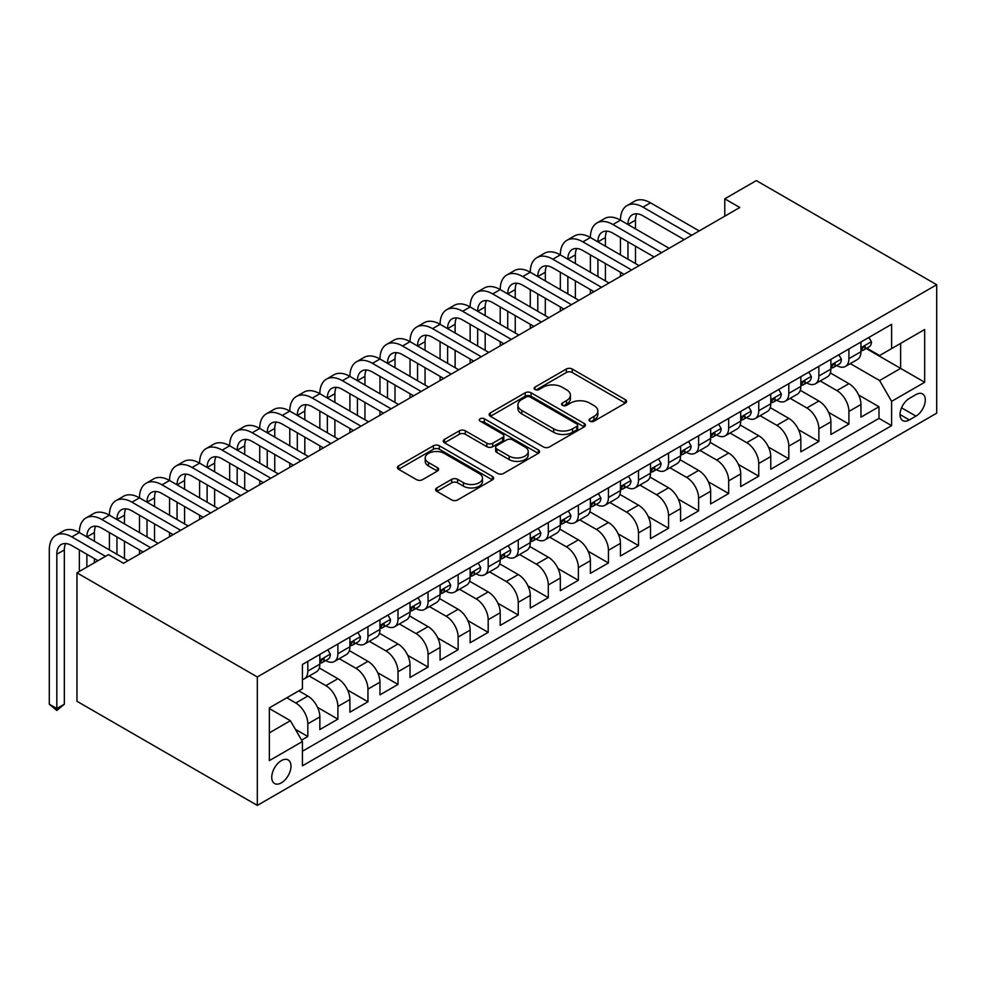 <?xml version="1.0" encoding="UTF-8"?>
<svg xmlns="http://www.w3.org/2000/svg" width="986" height="986" viewBox="0 0 986 986"><rect width="100%" height="100%" fill="white"/><g stroke="black" fill="none" stroke-linecap="round" stroke-linejoin="round"><path stroke-width="1.48" d="M589.887 421.195A2.921 1.689 0 0 0 594.016 421.195L625.358 403.101A4.178 2.403 0 0 0 626.591 401.388A4.178 2.403 0 0 0 625.358 399.687L572.25 369.023A4.178 2.403 0 0 0 566.346 369.023L535.004 387.128A2.921 1.689 0 0 0 534.141 388.324A2.921 1.689 0 0 0 535.004 389.507A2.921 1.689 0 0 0 539.132 389.507L543.187 387.165A13.348 7.715 0 0 1 562.069 387.165L566.494 389.729A13.348 7.715 0 0 1 570.413 395.176A13.348 7.715 0 0 1 566.494 400.624L562.439 402.966A2.921 1.689 0 0 0 561.589 404.161A2.921 1.689 0 0 0 562.439 405.357A2.921 1.689 0 0 0 566.568 405.357L570.623 403.015A13.348 7.715 0 0 1 589.517 403.015L593.942 405.566A13.348 7.715 0 0 1 597.849 411.014A13.348 7.715 0 0 1 593.942 416.474L589.887 418.816A2.921 1.689 0 0 0 589.024 419.999A2.921 1.689 0 0 0 589.887 421.195L589.887 418.816M281.367 782.835A13.607 7.851 120 0 0 290.254 770.855A13.607 7.851 120 0 0 288.171 759.947A13.607 7.851 120 0 0 281.367 760.625A13.607 7.851 120 0 0 272.481 772.605A13.607 7.851 120 0 0 274.564 783.513A13.607 7.851 120 0 0 281.367 782.835M436.81 487.934A4.178 2.403 0 0 0 435.59 489.635A4.178 2.403 0 0 0 436.81 491.336L451.711 499.939A4.178 2.403 0 0 0 457.615 499.939L492.433 479.837A4.178 2.403 0 0 0 493.653 478.136A4.178 2.403 0 0 0 492.433 476.435L439.325 445.771A4.178 2.403 0 0 0 433.421 445.771L398.603 465.873A4.178 2.403 0 0 0 397.383 467.574A4.178 2.403 0 0 0 398.603 469.287L416.597 479.677A4.178 2.403 0 0 0 422.501 479.677L437.402 471.074A4.178 2.403 0 0 0 438.622 469.361A4.178 2.403 0 0 0 437.402 467.66L428.479 462.508A11.166 6.446 0 0 1 425.212 457.948A11.166 6.446 0 0 1 432.102 451.995A11.166 6.446 0 0 1 444.267 453.4L479.233 473.588A11.166 6.446 0 0 1 482.499 478.136A11.166 6.446 0 0 1 475.609 484.089A11.166 6.446 0 0 1 463.445 482.696L457.615 479.332A4.178 2.403 0 0 0 451.711 479.332L436.81 487.934L436.81 491.336M936.7 284.732L756.336 180.598L724.772 198.827L739.796 207.504L123.546 563.289L108.522 554.613L76.957 572.829L257.321 676.963L936.7 284.732L936.7 413.171L257.321 805.402L257.321 676.963M543.483 446.966A4.178 2.403 0 0 0 549.387 446.966L584.205 426.864A4.178 2.403 0 0 0 585.425 425.163A4.178 2.403 0 0 0 584.205 423.45L531.084 392.785A4.178 2.403 0 0 0 525.193 392.785L490.375 412.887A4.178 2.403 0 0 0 489.142 414.601A4.178 2.403 0 0 0 490.375 416.302L543.483 446.966M481.353 421.823A2.921 1.689 0 0 1 484.323 422.242L484.323 418.767L538.319 449.949A4.178 2.403 0 0 1 539.539 451.65A4.178 2.403 0 0 1 538.319 453.35L503.501 473.453A4.178 2.403 0 0 1 497.597 473.453L444.489 442.788L444.489 439.386A4.178 2.403 0 0 0 443.269 441.087A4.178 2.403 0 0 0 444.489 442.788M444.489 439.386L459.39 430.783A4.178 2.403 0 0 1 465.293 430.783L486.825 443.219A4.178 2.403 0 0 0 492.729 443.219L502.613 437.513A4.178 2.403 0 0 0 503.834 435.8A4.178 2.403 0 0 0 502.613 434.099L480.194 421.158A2.921 1.689 0 0 1 479.332 419.962A2.921 1.689 0 0 1 481.131 418.409A2.921 1.689 0 0 1 484.323 418.767M301.593 740.104L307.829 736.505L295.344 729.295M286.778 697.792L295.8 703.006A17.009 9.823 60 0 1 307.829 723.835L319.846 716.884L319.846 729.554L337.89 719.139L317.554 707.406M309.197 676.026L325.861 685.652A17.009 9.823 60 0 1 337.89 706.469L349.907 699.53L349.907 712.2L367.951 701.785L347.614 690.052M339.258 658.673L355.921 668.286A17.009 9.823 60 0 1 367.951 689.115L379.967 682.176L379.967 694.847L398.011 684.432L377.675 672.698M369.319 641.319L385.982 650.933A17.009 9.823 60 0 1 398.011 671.762L410.028 664.823L410.028 677.493L428.072 667.078L407.736 655.345M399.379 623.965L416.043 633.579A17.009 9.823 60 0 1 428.072 654.408L440.089 647.469L440.089 660.139L458.133 649.725L437.796 637.979M429.44 606.6L446.103 616.225A17.009 9.823 60 0 1 458.133 637.055L470.149 630.103L470.149 642.773L488.193 632.371L467.857 620.625M459.501 589.246L476.164 598.872A17.009 9.823 60 0 1 488.193 619.701L500.21 612.75L500.21 625.42L518.254 615.005L497.918 603.272M489.561 571.892L506.225 581.518A17.009 9.823 60 0 1 518.254 602.335L530.271 595.396L530.271 608.066L548.315 597.652L527.978 585.918M519.622 554.539L536.285 564.152A17.009 9.823 60 0 1 548.315 584.981L560.331 578.043L560.331 590.713L578.375 580.298L558.039 568.565M549.683 537.185L566.346 546.799A17.009 9.823 60 0 1 578.375 567.628L590.392 560.689L590.392 573.359L608.436 562.944L588.1 551.211M579.743 519.832L596.407 529.445A17.009 9.823 60 0 1 608.436 550.274L620.453 543.335L620.453 556.005L638.497 545.591L618.16 533.845M609.804 502.466L626.467 512.091A17.009 9.823 60 0 1 638.497 532.921L650.513 525.982L650.513 538.652L668.557 528.237L648.221 516.491M639.865 485.112L656.528 494.738A17.009 9.823 60 0 1 668.557 515.567L680.587 508.616L680.587 521.286L698.618 510.871L678.282 499.138M669.925 467.758L686.589 477.384A17.009 9.823 60 0 1 698.618 498.201L710.647 491.262L710.647 503.932L728.679 493.518L708.342 481.784M699.986 450.405L716.649 460.031A17.009 9.823 60 0 1 728.679 480.848L740.708 473.909L740.708 486.579L758.739 476.164L738.403 464.431M730.047 433.051L746.71 442.665A17.009 9.823 60 0 1 758.739 463.494L770.769 456.555L770.769 469.225L788.8 458.81L768.464 447.077M760.107 415.698L776.771 425.311A17.009 9.823 60 0 1 788.8 446.14L800.829 439.201L800.829 451.871L818.861 441.457L798.537 429.711M790.168 398.332L806.831 407.957A17.009 9.823 60 0 1 818.861 428.787L830.89 421.848L830.89 434.518L848.921 424.103L848.921 411.433A17.009 9.823 -120 0 0 836.892 390.604L820.229 380.978M828.597 412.358L848.921 424.103M319.846 716.884A17.009 9.823 -120 0 0 307.829 696.054L298.807 690.853M349.907 699.53A17.009 9.823 -120 0 0 337.89 678.701L319.291 667.966M379.967 682.176A17.009 9.823 -120 0 0 367.951 661.347L349.352 650.612M410.028 664.823A17.009 9.823 -120 0 0 398.011 643.994L379.413 633.258M440.089 647.469A17.009 9.823 -120 0 0 428.072 626.64L409.473 615.905M470.149 630.103A17.009 9.823 -120 0 0 458.133 609.286L439.534 598.551M500.21 612.75A17.009 9.823 -120 0 0 488.193 591.933L469.595 581.198M530.271 595.396A17.009 9.823 -120 0 0 518.254 574.567L499.655 563.844M560.331 578.043A17.009 9.823 -120 0 0 548.315 557.213L529.716 546.478M590.392 560.689A17.009 9.823 -120 0 0 578.375 539.86L559.777 529.125M620.453 543.335A17.009 9.823 -120 0 0 608.436 522.506L589.838 511.771M650.513 525.982A17.009 9.823 -120 0 0 638.497 505.152L619.911 494.417M680.587 508.616A17.009 9.823 -120 0 0 668.557 487.799L649.971 477.064M710.647 491.262A17.009 9.823 -120 0 0 698.618 470.433L680.032 459.71M740.708 473.909A17.009 9.823 -120 0 0 728.679 453.079L710.093 442.344M770.769 456.555A17.009 9.823 -120 0 0 758.739 435.726L740.153 424.991M800.829 439.201A17.009 9.823 -120 0 0 788.8 418.372L770.214 407.637M830.89 421.848A17.009 9.823 -120 0 0 818.861 401.019L800.275 390.283M915.957 394.597L909.338 398.418A13.175 7.605 120 0 0 900.736 410.028A13.175 7.605 120 0 0 902.757 420.591A13.175 7.605 120 0 0 909.338 419.937L915.957 416.117A13.175 7.605 120 0 0 924.572 404.506A13.175 7.605 120 0 0 922.551 393.944A13.175 7.605 120 0 0 915.957 394.597M269.351 732.857L290.389 720.704L302.419 741.534L302.419 765.826L891.603 425.656L891.603 401.364L879.586 380.534L850.289 363.624M302.419 741.534L269.351 760.625L269.351 707.862L302.419 688.77L302.419 664.478L891.603 324.308L891.603 348.6L924.671 329.509L924.671 382.272L891.603 401.364M325.7 660.558L325.861 660.657A17.009 9.823 60 0 0 334.365 661.495L346.382 654.556A17.009 9.823 -120 0 0 349.907 646.767L349.907 637.055M355.761 643.205L355.921 643.303A17.009 9.823 60 0 0 364.426 644.141L376.455 637.202A17.009 9.823 -120 0 0 379.967 629.413L379.967 619.689M385.822 625.851L385.982 625.937A17.009 9.823 60 0 0 394.486 626.788L406.515 619.849A17.009 9.823 -120 0 0 410.028 612.059L410.028 602.335M415.882 608.498L416.043 608.584A17.009 9.823 60 0 0 424.547 609.434L436.576 602.483A17.009 9.823 -120 0 0 440.089 594.706L440.089 584.981M445.943 591.144L446.103 591.23A17.009 9.823 60 0 0 454.608 592.068L466.637 585.129A17.009 9.823 -120 0 0 470.149 577.352L470.149 567.628M476.004 573.79L476.164 573.877A17.009 9.823 60 0 0 484.668 574.715L496.697 567.776A17.009 9.823 -120 0 0 500.21 559.986L500.21 550.274M506.065 556.424L506.225 556.523A17.009 9.823 60 0 0 514.729 557.361L526.758 550.422A17.009 9.823 -120 0 0 530.271 542.633L530.271 532.921M536.125 539.071L536.285 539.169A17.009 9.823 60 0 0 544.79 540.008L556.819 533.069A17.009 9.823 -120 0 0 560.331 525.279L560.331 515.567M566.186 521.717L566.346 521.816A17.009 9.823 60 0 0 574.85 522.654L586.88 515.715A17.009 9.823 -120 0 0 590.392 507.926L590.392 498.201M596.247 504.364L596.407 504.45A17.009 9.823 60 0 0 604.911 505.3L616.94 498.349A17.009 9.823 -120 0 0 620.453 490.572L620.453 480.848M626.307 487.01L626.467 487.096A17.009 9.823 60 0 0 634.972 487.947L647.001 480.995A17.009 9.823 -120 0 0 650.513 473.218L650.513 463.494M656.38 469.656L656.528 469.743A17.009 9.823 60 0 0 665.032 470.581L677.062 463.642A17.009 9.823 -120 0 0 680.587 455.865L680.587 446.14M686.441 452.303L686.589 452.389A17.009 9.823 60 0 0 695.093 453.227L707.122 446.288A17.009 9.823 -120 0 0 710.647 438.499L710.647 428.787M716.502 434.937L716.649 435.036A17.009 9.823 60 0 0 725.154 435.874L737.183 428.935A17.009 9.823 -120 0 0 740.708 421.145L740.708 411.433M746.562 417.583L746.71 417.682A17.009 9.823 60 0 0 755.214 418.52L767.244 411.581A17.009 9.823 -120 0 0 770.769 403.792L770.769 394.067M776.623 400.23L776.771 400.316A17.009 9.823 60 0 0 785.275 401.166L797.304 394.215A17.009 9.823 -120 0 0 800.829 386.438L800.829 376.714M806.684 382.876L806.831 382.962A17.009 9.823 60 0 0 815.336 383.813L827.365 376.862A17.009 9.823 -120 0 0 830.89 369.084L830.89 359.36M302.419 751.246L878.982 418.372L878.982 406.75L860.951 417.152L860.951 404.482A17.009 9.823 -120 0 0 848.921 383.665L830.335 372.93M836.744 365.523L836.892 365.609A17.009 9.823 -120 0 0 845.396 366.447A17.009 9.823 -120 0 0 848.921 358.67L848.921 348.945M845.396 366.447L857.426 359.508A17.009 9.823 -120 0 0 860.951 351.731L860.951 342.006M307.829 661.347L307.829 671.072A17.009 9.823 60 0 1 304.304 678.849A17.009 9.823 60 0 1 302.419 679.539M304.304 678.849L316.321 671.91A17.009 9.823 -120 0 0 319.846 664.12L319.846 654.408M337.89 643.994L337.89 653.718A17.009 9.823 60 0 1 334.365 661.495M367.951 626.64L367.951 636.352A17.009 9.823 60 0 1 364.426 644.141M398.011 609.286L398.011 618.998A17.009 9.823 60 0 1 394.486 626.788M428.072 591.92L428.072 601.645A17.009 9.823 60 0 1 424.547 609.434M458.133 574.567L458.133 584.291A17.009 9.823 60 0 1 454.608 592.068M488.193 557.213L488.193 566.938A17.009 9.823 60 0 1 484.668 574.715M518.254 539.86L518.254 549.584A17.009 9.823 60 0 1 514.729 557.361M548.315 522.506L548.315 532.218A17.009 9.823 60 0 1 544.79 540.008M578.375 505.152L578.375 514.865A17.009 9.823 60 0 1 574.85 522.654M608.436 487.787L608.436 497.511A17.009 9.823 60 0 1 604.911 505.3M638.497 470.433L638.497 480.157A17.009 9.823 60 0 1 634.972 487.947M668.557 453.079L668.557 462.804A17.009 9.823 60 0 1 665.032 470.581M698.618 435.726L698.618 445.45A17.009 9.823 60 0 1 695.093 453.227M728.679 418.372L728.679 428.084A17.009 9.823 60 0 1 725.154 435.874M758.739 401.019L758.739 410.731A17.009 9.823 60 0 1 755.214 418.52M788.8 383.665L788.8 393.377A17.009 9.823 60 0 1 785.275 401.166M818.861 366.299L818.861 376.023A17.009 9.823 60 0 1 815.336 383.813M818.861 428.787L818.861 441.457M788.8 446.14L788.8 458.81M758.739 463.494L758.739 476.164M728.679 480.848L728.679 493.518M698.618 498.201L698.618 510.871M668.557 515.567L668.557 528.237M638.497 532.921L638.497 545.591M608.436 550.274L608.436 562.944M578.375 567.628L578.375 580.298M548.315 584.981L548.315 597.652M518.254 602.335L518.254 615.005M488.193 619.701L488.193 632.371M458.133 637.055L458.133 649.725M428.072 654.408L428.072 667.078M398.011 671.762L398.011 684.432M367.951 689.115L367.951 701.785M337.89 706.469L337.89 719.139M307.829 723.835L307.829 736.505M290.389 720.704L269.351 708.552M879.586 380.534L900.625 368.382L900.625 343.399L924.671 329.509M866.201 348.514L924.671 382.272M866.805 348.169L879.586 355.539L891.603 348.6M76.957 572.829L76.957 701.268L257.321 805.402M724.772 198.827L724.772 216.18M858.658 395.004L878.982 406.75M878.982 418.372L891.603 425.656M591.045 421.614L593.942 419.937A13.348 7.715 0 0 0 597.849 414.49L597.849 411.014M570.413 395.176L570.413 398.652A13.348 7.715 0 0 1 566.494 404.1L563.61 405.764M625.309 403.126L572.25 372.498A4.178 2.403 0 0 0 566.346 372.498L536.162 389.926M584.143 426.889L531.084 396.261A4.178 2.403 0 0 0 525.193 396.261L490.424 416.326M576.822 426.346A2.921 1.689 0 0 0 577.685 425.163A2.921 1.689 0 0 0 576.822 423.968L530.209 397.05A2.921 1.689 0 0 0 526.068 397.05L521.791 399.515A13.348 7.715 0 0 0 517.884 404.975A13.348 7.715 0 0 0 521.791 410.422L553.664 428.824A13.348 7.715 0 0 0 572.546 428.824L576.822 426.346L576.822 429.822A2.921 1.689 0 0 0 577.685 428.627L577.685 425.163M517.884 404.975L517.884 408.438A13.348 7.715 0 0 0 521.791 413.898L521.791 410.422M576.822 429.822L572.546 432.287A13.348 7.715 0 0 1 553.664 432.287L521.791 413.898M444.538 442.825L459.39 434.247L459.39 430.783M503.834 435.8L503.834 439.275A4.178 2.403 0 0 1 502.613 440.976L492.729 446.683A4.178 2.403 0 0 1 486.825 446.683L465.293 434.247A4.178 2.403 0 0 0 459.39 434.247M484.323 422.242L538.257 453.387M509.183 456.124A11.166 6.446 0 0 0 521.347 457.516A11.166 6.446 0 0 0 528.237 451.563A11.166 6.446 0 0 0 524.971 447.003L512.646 439.892A4.178 2.403 0 0 0 506.742 439.892L496.858 445.598A4.178 2.403 0 0 0 495.638 447.299A4.178 2.403 0 0 0 496.858 449.012L509.183 456.124L509.183 459.587A11.166 6.446 0 0 0 521.347 460.992A11.166 6.446 0 0 0 528.237 455.039L528.237 451.563M495.638 447.299L495.638 450.775A4.178 2.403 0 0 0 496.858 452.475L496.858 449.012M509.183 459.587L496.858 452.475M482.499 478.136L482.499 481.612A11.166 6.446 0 0 1 475.609 487.565A11.166 6.446 0 0 1 463.445 486.172L457.615 482.807A4.178 2.403 0 0 0 451.711 482.807L436.872 491.373M425.212 457.948L425.212 461.423A11.166 6.446 0 0 0 428.479 465.984L428.479 462.508M437.353 471.098L428.479 465.984M492.384 479.874L439.325 449.246A4.178 2.403 0 0 0 433.421 449.246L398.652 469.311M868.912 337.409L871.464 341.834A11.265 6.508 60 0 1 869.134 346.813L863.428 350.116A11.265 6.508 -120 0 0 865.388 347.516L865.141 346.517M97.996 560.689L71.842 545.591A21.261 12.276 -120 0 0 61.218 544.531A21.261 12.276 -120 0 0 56.818 554.268L56.818 708.552L49.3 704.214L49.3 549.929A31.885 18.414 60 0 1 55.906 535.324L63.424 530.986A31.885 18.414 60 0 1 79.361 532.576A31.885 18.414 60 0 1 85.967 517.97L93.485 513.632A31.885 18.414 60 0 1 109.421 515.21A31.885 18.414 60 0 1 116.028 500.617L123.546 496.278A31.885 18.414 60 0 1 139.482 497.856A31.885 18.414 60 0 1 146.088 483.263L153.606 478.925A31.885 18.414 60 0 1 169.543 480.502A31.885 18.414 60 0 1 176.149 465.91L183.667 461.571A31.885 18.414 60 0 1 199.603 463.149A31.885 18.414 60 0 1 206.21 448.556L213.728 444.218A31.885 18.414 60 0 1 229.664 445.795A31.885 18.414 60 0 1 236.27 431.202L243.788 426.852A31.885 18.414 60 0 1 259.725 428.442A31.885 18.414 60 0 1 266.331 413.837L273.849 409.498A31.885 18.414 60 0 1 289.785 411.076A31.885 18.414 60 0 1 296.392 396.483L303.91 392.145A31.885 18.414 60 0 1 319.846 393.722A31.885 18.414 60 0 1 326.452 379.129L333.971 374.791A31.885 18.414 60 0 1 349.907 376.369A31.885 18.414 60 0 1 356.513 361.776L364.031 357.437A31.885 18.414 60 0 1 379.967 359.015A31.885 18.414 60 0 1 386.574 344.422L394.092 340.084A31.885 18.414 60 0 1 410.028 341.661A31.885 18.414 60 0 1 416.634 327.069L424.153 322.73A31.885 18.414 60 0 1 440.089 324.308A31.885 18.414 60 0 1 446.695 309.703L454.213 305.364A31.885 18.414 60 0 1 470.149 306.954A31.885 18.414 60 0 1 476.756 292.349L484.274 288.011A31.885 18.414 60 0 1 500.21 289.588A31.885 18.414 60 0 1 506.816 274.995L514.335 270.657A31.885 18.414 60 0 1 530.271 272.235A31.885 18.414 60 0 1 536.877 257.642L544.395 253.303A31.885 18.414 60 0 1 560.331 254.881A31.885 18.414 60 0 1 566.938 240.288L574.456 235.95A31.885 18.414 60 0 1 590.392 237.527A31.885 18.414 60 0 1 596.998 222.935L604.517 218.596A31.885 18.414 60 0 1 620.453 220.174A31.885 18.414 60 0 1 627.059 205.569L634.577 201.23A31.885 18.414 60 0 1 650.513 202.82L699.222 230.934M627.059 205.569A31.885 18.414 60 0 1 643.008 207.159L691.704 235.272M861.32 350.646L861.37 350.646A11.265 6.508 -120 0 0 863.428 350.116M863.933 346.678L865.388 347.516C864.673 345.827 863.477 346.517 861.776 349.599A11.265 6.508 60 0 1 860.951 351.201M684.185 239.61L643.008 215.835A21.261 12.276 -120 0 0 632.371 214.775A21.261 12.276 -120 0 0 627.971 224.512L635.489 220.174L635.489 228.851M636.82 213.802A21.261 12.276 -120 0 0 635.489 220.174M627.971 241.866L627.971 259.219M635.489 246.204L635.489 263.558M620.453 276.4L620.453 272.235M620.453 254.881L620.453 237.527M838.852 354.763L841.403 359.187A11.265 6.508 60 0 1 839.074 364.167L833.367 367.47A11.265 6.508 -120 0 0 835.327 364.869L835.08 363.871M596.998 222.935A31.885 18.414 60 0 1 612.947 224.512L620.453 220.174L669.161 248.287M612.947 224.512L661.643 252.626M831.26 368L831.309 368A11.265 6.508 -120 0 0 833.367 367.47M833.873 364.031L835.327 364.869C834.612 363.181 833.417 363.871 831.716 366.952A11.265 6.508 60 0 1 830.89 368.554M654.125 256.964L612.947 233.189A21.261 12.276 -120 0 0 602.31 232.129A21.261 12.276 -120 0 0 597.91 241.866L605.429 237.527L605.429 246.204M606.76 231.155A21.261 12.276 -120 0 0 605.429 237.527M597.91 259.219L597.91 276.573M605.429 263.558L605.429 280.911M590.392 293.754L590.392 289.588M590.392 272.235L590.392 254.881M808.791 372.116L811.342 376.541A11.265 6.508 60 0 1 809.013 381.533L803.307 384.823A11.265 6.508 -120 0 0 805.266 382.235L805.02 381.237M566.938 240.288A31.885 18.414 60 0 1 582.886 241.866L590.392 237.527L639.101 265.641M582.886 241.866L631.582 269.979M801.199 385.353L801.248 385.353A11.265 6.508 -120 0 0 803.307 384.823M803.812 381.385L805.266 382.235C804.551 380.534 803.356 381.225 801.655 384.318A11.265 6.508 60 0 1 800.829 385.92M624.064 274.318L582.886 250.543A21.261 12.276 -120 0 0 572.25 249.495A21.261 12.276 -120 0 0 567.85 259.219L575.368 254.881L575.368 263.558M576.699 248.509A21.261 12.276 -120 0 0 575.368 254.881M567.85 276.573L567.85 293.927M575.368 280.911L575.368 298.265M560.331 311.108L560.331 306.954M560.331 289.588L560.331 272.235M778.73 389.47L781.282 393.895A11.265 6.508 60 0 1 778.952 398.886L773.246 402.177A11.265 6.508 -120 0 0 775.206 399.589L774.959 398.59M536.877 257.642A31.885 18.414 60 0 1 552.826 259.219L560.331 254.881L609.04 282.994M552.826 259.219L601.522 287.333M771.138 402.707L771.188 402.707A11.265 6.508 -120 0 0 773.246 402.177M773.751 398.751L775.206 399.589C774.491 397.888 773.295 398.578 771.594 401.672A11.265 6.508 60 0 1 770.769 403.274M594.003 291.671L552.826 267.896A21.261 12.276 -120 0 0 542.189 266.849A21.261 12.276 -120 0 0 537.789 276.573L545.307 272.235L545.307 280.911M546.638 265.863A21.261 12.276 -120 0 0 545.307 272.235M537.789 293.927L537.789 311.293M545.307 298.265L545.307 315.631M530.271 328.474L530.271 324.308M530.271 306.954L530.271 289.588M748.67 406.824L751.221 411.248A11.265 6.508 60 0 1 748.892 416.24L743.173 419.531A11.265 6.508 -120 0 0 745.145 416.942L744.898 415.944M506.816 274.995A31.885 18.414 60 0 1 522.765 276.573L530.271 272.235L578.979 300.348M522.765 276.573L571.461 304.686M741.078 420.061L741.127 420.061A11.265 6.508 -120 0 0 743.173 419.531M743.69 416.104L745.145 416.942C744.43 415.242 743.234 415.944 741.534 419.025A11.265 6.508 60 0 1 740.708 420.628M563.943 309.025L522.765 285.25A21.261 12.276 -120 0 0 512.128 284.202A21.261 12.276 -120 0 0 507.728 293.927L515.247 289.588L515.247 298.265M516.578 283.216A21.261 12.276 -120 0 0 515.247 289.588M507.728 311.293L507.728 328.646M515.247 315.631L515.247 332.985M500.21 345.827L500.21 341.661M500.21 324.308L500.21 306.954M718.609 424.19L721.16 428.614A11.265 6.508 60 0 1 718.831 433.594L713.112 436.897A11.265 6.508 -120 0 0 715.084 434.296L714.838 433.298M476.756 292.349A31.885 18.414 60 0 1 492.704 293.927L500.21 289.588L548.919 317.714M492.704 293.927L541.4 322.052M711.017 437.414L711.066 437.414A11.265 6.508 -120 0 0 713.112 436.897M713.63 433.458L715.084 434.296C714.369 432.595 713.174 433.298 711.473 436.379A11.265 6.508 60 0 1 710.647 437.981M533.882 326.391L492.704 302.603A21.261 12.276 -120 0 0 482.068 301.556A21.261 12.276 -120 0 0 477.668 311.293L485.186 306.954L485.186 315.631M486.517 300.57A21.261 12.276 -120 0 0 485.186 306.954M477.668 328.646L477.668 346M485.186 332.985L485.186 350.338M470.149 363.181L470.149 359.015M470.149 341.661L470.149 324.308M688.548 441.543L691.1 445.968A11.265 6.508 60 0 1 688.77 450.947L683.052 454.25A11.265 6.508 -120 0 0 685.023 451.65L684.777 450.651M446.695 309.703A31.885 18.414 60 0 1 462.644 311.293L470.149 306.954L518.858 335.067M462.644 311.293L511.34 339.406M680.956 454.78L681.006 454.78A11.265 6.508 -120 0 0 683.052 454.25M683.569 450.812L685.023 451.65C684.309 449.961 683.113 450.651 681.412 453.733A11.265 6.508 60 0 1 680.587 455.335M503.821 343.744L462.644 319.969A21.261 12.276 -120 0 0 452.007 318.909A21.261 12.276 -120 0 0 447.607 328.646L455.125 324.308L455.125 332.985M456.456 317.936A21.261 12.276 -120 0 0 455.125 324.308M447.607 346L447.607 363.353M455.125 350.338L455.125 367.692M440.089 380.534L440.089 376.369M440.089 359.015L440.089 341.661M658.488 458.897L661.039 463.321A11.265 6.508 60 0 1 658.71 468.301L652.991 471.604A11.265 6.508 -120 0 0 654.963 469.003L654.716 468.005M416.634 327.069A31.885 18.414 60 0 1 432.583 328.646L440.089 324.308L488.797 352.421M432.583 328.646L481.279 356.759M650.896 472.134L650.945 472.134A11.265 6.508 -120 0 0 652.991 471.604M653.508 468.165L654.963 469.003C654.248 467.315 653.052 468.005 651.352 471.086A11.265 6.508 60 0 1 650.513 472.688M473.761 361.098L432.583 337.323A21.261 12.276 -120 0 0 421.946 336.263A21.261 12.276 -120 0 0 417.546 346L425.065 341.661L425.065 350.338M426.396 335.289A21.261 12.276 -120 0 0 425.065 341.661M417.546 363.353L417.546 380.707M425.065 367.692L425.065 385.045M410.028 397.888L410.028 393.722M410.028 376.369L410.028 359.015M628.427 476.25L630.978 480.675A11.265 6.508 60 0 1 628.649 485.667L622.93 488.957A11.265 6.508 -120 0 0 624.902 486.369L624.656 485.358M386.574 344.422A31.885 18.414 60 0 1 402.522 346L410.028 341.661L458.724 369.775M402.522 346L451.218 374.113M620.835 489.487L620.884 489.487A11.265 6.508 -120 0 0 622.93 488.957M623.448 485.519L624.902 486.369C624.187 484.668 622.979 485.358 621.291 488.452A11.265 6.508 60 0 1 620.453 490.054M443.7 378.451L402.522 354.677A21.261 12.276 -120 0 0 391.886 353.629A21.261 12.276 -120 0 0 387.486 363.353L395.004 359.015L395.004 367.692M396.335 352.643A21.261 12.276 -120 0 0 395.004 359.015M387.486 380.707L387.486 398.061M395.004 385.045L395.004 402.399M379.967 415.242L379.967 411.076M379.967 393.722L379.967 376.369M598.366 493.604L600.918 498.029A11.265 6.508 60 0 1 598.588 503.02L592.869 506.311A11.265 6.508 -120 0 0 594.841 503.723L594.595 502.724M356.513 361.776A31.885 18.414 60 0 1 372.461 363.353L379.967 359.015L428.663 387.128M372.461 363.353L421.158 391.467M590.774 506.841L590.824 506.841A11.265 6.508 -120 0 0 592.869 506.311M593.387 502.885L594.841 503.723C594.127 502.022 592.919 502.712 591.23 505.806A11.265 6.508 60 0 1 590.392 507.408M413.639 395.805L372.461 372.03A21.261 12.276 -120 0 0 361.825 370.982A21.261 12.276 -120 0 0 357.425 380.707L364.943 376.369L364.943 385.045M366.274 369.996A21.261 12.276 -120 0 0 364.943 376.369M357.425 398.061L357.425 415.414M364.943 402.399L364.943 419.765M349.907 432.607L349.907 428.442M349.907 411.076L349.907 393.722M568.306 510.958L570.857 515.382A11.265 6.508 60 0 1 568.528 520.374L562.809 523.665A11.265 6.508 -120 0 0 564.781 521.076L564.534 520.078M326.452 379.129A31.885 18.414 60 0 1 342.389 380.707L349.907 376.369L398.603 404.482M342.389 380.707L391.097 408.82M560.714 524.195L560.763 524.195A11.265 6.508 -120 0 0 562.809 523.665M563.314 520.238L564.781 521.076C564.066 519.375 562.858 520.066 561.17 523.159A11.265 6.508 60 0 1 560.331 524.762M383.579 413.159L342.389 389.384A21.261 12.276 -120 0 0 331.764 388.336A21.261 12.276 -120 0 0 327.364 398.061L334.883 393.722L334.883 402.399M336.214 387.35A21.261 12.276 -120 0 0 334.883 393.722M327.364 415.414L327.364 432.78M334.883 419.765L334.883 437.118M319.846 449.961L319.846 445.795M319.846 428.442L319.846 411.076M538.245 528.323L540.796 532.748A11.265 6.508 60 0 1 538.467 537.727L532.748 541.031A11.265 6.508 -120 0 0 534.708 538.43L534.474 537.432M296.392 396.483A31.885 18.414 60 0 1 312.328 398.061L319.846 393.722L368.542 421.835M312.328 398.061L361.036 426.186M530.653 541.548L530.702 541.548A11.265 6.508 -120 0 0 532.748 541.031M533.253 537.592L534.708 538.43C534.005 536.729 532.797 537.432 531.109 540.513A11.265 6.508 60 0 1 530.271 542.115M353.518 430.525L312.328 406.737A21.261 12.276 -120 0 0 301.704 405.69A21.261 12.276 -120 0 0 297.304 415.414L304.822 411.076L304.822 419.765M306.153 404.704A21.261 12.276 -120 0 0 304.822 411.076M297.304 432.78L297.304 450.134M304.822 437.118L304.822 454.472M289.785 467.315L289.785 463.149M289.785 445.795L289.785 428.442M508.184 545.677L510.736 550.102A11.265 6.508 60 0 1 508.406 555.081L502.687 558.384A11.265 6.508 -120 0 0 504.647 555.784L504.413 554.785M266.331 413.837A31.885 18.414 60 0 1 282.267 415.414L289.785 411.076L338.481 439.201M282.267 415.414L330.976 443.54M500.592 558.914L500.641 558.914A11.265 6.508 -120 0 0 502.687 558.384M503.193 554.945L504.647 555.784C503.945 554.083 502.737 554.785 501.048 557.866A11.265 6.508 60 0 1 500.21 559.469M323.457 447.878L282.267 424.103A21.261 12.276 -120 0 0 271.643 423.043A21.261 12.276 -120 0 0 267.243 432.78L274.761 428.442L274.761 437.118M276.092 422.07A21.261 12.276 -120 0 0 274.761 428.442M267.243 450.134L267.243 467.487M274.761 454.472L274.761 471.826M259.725 484.668L259.725 480.502M259.725 463.149L259.725 445.795M478.124 563.031L480.675 567.455A11.265 6.508 60 0 1 478.346 572.435L472.627 575.738A11.265 6.508 -120 0 0 474.586 573.137L474.352 572.139M236.27 431.202A31.885 18.414 60 0 1 252.206 432.78L259.725 428.442L308.421 456.555M252.206 432.78L300.915 460.893M470.532 576.268L470.581 576.268A11.265 6.508 -120 0 0 472.627 575.738M473.132 572.299L474.586 573.137C473.884 571.449 472.676 572.139 470.988 575.22A11.265 6.508 60 0 1 470.149 576.822M293.397 465.232L252.206 441.457A21.261 12.276 -120 0 0 241.582 440.397A21.261 12.276 -120 0 0 237.182 450.134L244.701 445.795L244.701 454.472M246.032 439.423A21.261 12.276 -120 0 0 244.701 445.795M237.182 467.487L237.182 484.841M244.701 471.826L244.701 489.179M229.664 502.022L229.664 497.856M229.664 480.502L229.664 463.149M448.063 580.384L450.614 584.809A11.265 6.508 60 0 1 448.285 589.788L442.566 593.091A11.265 6.508 -120 0 0 444.526 590.491L444.292 589.492M206.21 448.556A31.885 18.414 60 0 1 222.146 450.134L229.664 445.795L278.36 473.909M222.146 450.134L270.854 478.247M440.471 593.621L440.52 593.621A11.265 6.508 -120 0 0 442.566 593.091M443.071 589.653L444.526 590.491C443.823 588.802 442.615 589.492 440.927 592.574A11.265 6.508 60 0 1 440.089 594.188M263.336 482.585L222.146 458.81A21.261 12.276 -120 0 0 211.522 457.75A21.261 12.276 -120 0 0 207.122 467.487L214.64 463.149L214.64 471.826M215.971 456.777A21.261 12.276 -120 0 0 214.64 463.149M207.122 484.841L207.122 502.194M214.64 489.179L214.64 506.533M199.603 519.375L199.603 515.21M199.603 497.856L199.603 480.502M418.002 597.738L420.554 602.163A11.265 6.508 60 0 1 418.224 607.154L412.505 610.445A11.265 6.508 -120 0 0 414.465 607.857L414.231 606.858M176.149 465.91A31.885 18.414 60 0 1 192.085 467.487L199.603 463.149L248.299 491.262M192.085 467.487L240.794 495.601M410.41 610.975L410.447 610.975A11.265 6.508 -120 0 0 412.505 610.445M413.011 607.019L414.465 607.857C413.763 606.156 412.555 606.846 410.866 609.94A11.265 6.508 60 0 1 410.028 611.542M233.275 499.939L192.085 476.164A21.261 12.276 -120 0 0 181.461 475.116A21.261 12.276 -120 0 0 177.061 484.841L184.579 480.502L184.579 489.179M185.91 474.13A21.261 12.276 -120 0 0 184.579 480.502M177.061 502.194L177.061 519.548M184.579 506.533L184.579 523.886M169.543 536.729L169.543 532.576M169.543 515.21L169.543 497.856M387.942 615.091L390.493 619.516A11.265 6.508 60 0 1 388.164 624.508L382.445 627.799A11.265 6.508 -120 0 0 384.404 625.21L384.17 624.212M146.088 483.263A31.885 18.414 60 0 1 162.024 484.841L169.543 480.502L218.239 508.616M162.024 484.841L210.733 512.954M380.349 628.328L380.386 628.328A11.265 6.508 -120 0 0 382.445 627.799M382.95 624.372L384.404 625.21C383.702 623.509 382.494 624.2 380.806 627.293A11.265 6.508 60 0 1 379.967 628.895M203.215 517.293L162.024 493.518A21.261 12.276 -120 0 0 151.4 492.47A21.261 12.276 -120 0 0 147 502.194L154.519 497.856L154.519 506.533M155.85 491.484A21.261 12.276 -120 0 0 154.519 497.856M147 519.548L147 536.914M154.519 523.886L154.519 541.252M139.482 554.095L139.482 549.929M139.482 532.576L139.482 515.21M357.881 632.445L360.432 636.882A11.265 6.508 60 0 1 358.103 641.861L352.384 645.164A11.265 6.508 -120 0 0 354.344 642.564L354.11 641.566M116.028 500.617A31.885 18.414 60 0 1 131.964 502.194L139.482 497.856L188.178 525.969M131.964 502.194L180.672 530.308M350.289 645.682L350.326 645.682A11.265 6.508 -120 0 0 352.384 645.164M352.889 641.726L354.344 642.564C353.641 640.863 352.433 641.566 350.745 644.647A11.265 6.508 60 0 1 349.907 646.249M173.154 534.659L131.964 510.871A21.261 12.276 -120 0 0 121.34 509.824A21.261 12.276 -120 0 0 116.94 519.548L124.458 515.21L124.458 523.886M125.789 508.838A21.261 12.276 -120 0 0 124.458 515.21M116.94 536.914L116.94 554.268M124.458 541.252L124.458 558.606M109.421 549.929L109.421 532.576M327.82 649.811L330.372 654.236A11.265 6.508 60 0 1 328.042 659.215L322.323 662.518A11.265 6.508 -120 0 0 324.283 659.917L324.049 658.919M85.967 517.97A31.885 18.414 60 0 1 101.903 519.548L109.421 515.21L158.117 543.335M101.903 519.548L150.599 547.674M320.228 663.036L320.265 663.036A11.265 6.508 -120 0 0 322.323 662.518M322.829 659.079L324.283 659.917C323.581 658.217 322.373 658.919 320.684 662A11.265 6.508 60 0 1 319.846 663.603M143.093 552.012L101.903 528.237A21.261 12.276 -120 0 0 91.279 527.177A21.261 12.276 -120 0 0 86.879 536.914L94.397 532.576L94.397 541.252M95.728 526.204A21.261 12.276 -120 0 0 94.397 532.576M86.879 554.268L86.879 567.11M94.397 558.606L94.397 562.772M79.361 571.449L79.361 549.929M55.906 535.324A31.885 18.414 60 0 1 71.842 536.914L79.361 532.576L128.057 560.689M71.842 536.914L105.514 556.35M65.668 543.557A21.261 12.276 -120 0 0 64.337 549.929L64.337 704.214L56.818 708.552L56.818 710.462L49.3 704.214M64.337 704.214L56.818 710.462M295.8 703.006L307.829 696.054M325.861 685.652L337.89 678.701M355.921 668.286L367.951 661.347M385.982 650.933L398.011 643.994M416.043 633.579L428.072 626.64M446.103 616.225L458.133 609.286M476.164 598.872L488.193 591.933M506.225 581.518L518.254 574.567M536.285 564.152L548.315 557.213M566.346 546.799L578.375 539.86M596.407 529.445L608.436 522.506M626.467 512.091L638.497 505.152M656.528 494.738L668.557 487.799M686.589 477.384L698.618 470.433M716.649 460.031L728.679 453.079M746.71 442.665L758.739 435.726M776.771 425.311L788.8 418.372M806.831 407.957L818.861 401.019M836.892 390.604L848.921 383.665M848.921 358.67L860.951 351.731M307.829 671.072L319.846 664.12M337.89 653.718L349.907 646.767M367.951 636.352L379.967 629.413M398.011 618.998L410.028 612.059M428.072 601.645L440.089 594.706M458.133 584.291L470.149 577.352M488.193 566.938L500.21 559.986M518.254 549.584L530.271 542.633M548.315 532.218L560.331 525.279M578.375 514.865L590.392 507.926M608.436 497.511L620.453 490.572M638.497 480.157L650.513 473.218M668.557 462.804L680.587 455.865M698.618 445.45L710.647 438.499M728.679 428.084L740.708 421.145M758.739 410.731L770.769 403.792M788.8 393.377L800.829 386.438M818.861 376.023L830.89 369.084M848.921 411.433L860.951 404.482M901.537 407.797L915.957 416.117M900.021 414.551L909.338 419.937M593.942 419.937L593.942 416.474M562.439 405.357L562.439 402.966M566.494 404.1L566.494 400.624M535.004 389.507L535.004 387.128M566.346 372.498L566.346 369.023M572.25 372.498L572.25 369.023M625.358 403.101L625.358 399.687M490.375 416.302L490.375 412.887M525.193 396.261L525.193 392.785M531.084 396.261L531.084 392.785M584.205 426.864L584.205 423.45M553.664 432.287L553.664 428.824M572.546 432.287L572.546 428.824M465.293 434.247L465.293 430.783M486.825 446.683L486.825 443.219M492.729 446.683L492.729 443.219M502.613 440.976L502.613 437.513M538.319 453.35L538.319 449.949M451.711 482.807L451.711 479.332M457.615 482.807L457.615 479.332M463.445 486.172L463.445 482.696M437.402 471.074L437.402 467.66M398.603 469.287L398.603 465.873M433.421 449.246L433.421 445.771M439.325 449.246L439.325 445.771M492.433 479.837L492.433 476.435M871.39 341.698L860.951 347.738M650.513 202.82L643.008 207.159M841.329 359.064L830.89 365.091M811.268 376.418L800.829 382.445M781.208 393.771L770.769 399.798M751.147 411.125L740.708 417.152M721.086 428.479L710.647 434.506M691.026 445.832L680.587 451.871M660.965 463.186L650.513 469.225M630.904 480.552L620.453 486.579M600.844 497.905L590.392 503.932M570.783 515.259L560.331 521.286M540.722 532.613L530.271 538.639M510.662 549.966L500.21 556.005M480.601 567.32L470.149 573.359M450.54 584.686L440.089 590.713M420.48 602.039L410.028 608.066M390.419 619.393L379.967 625.42M360.358 636.746L349.907 642.773M330.298 654.1L319.846 660.139M64.337 549.929L56.818 554.268"/></g></svg>
